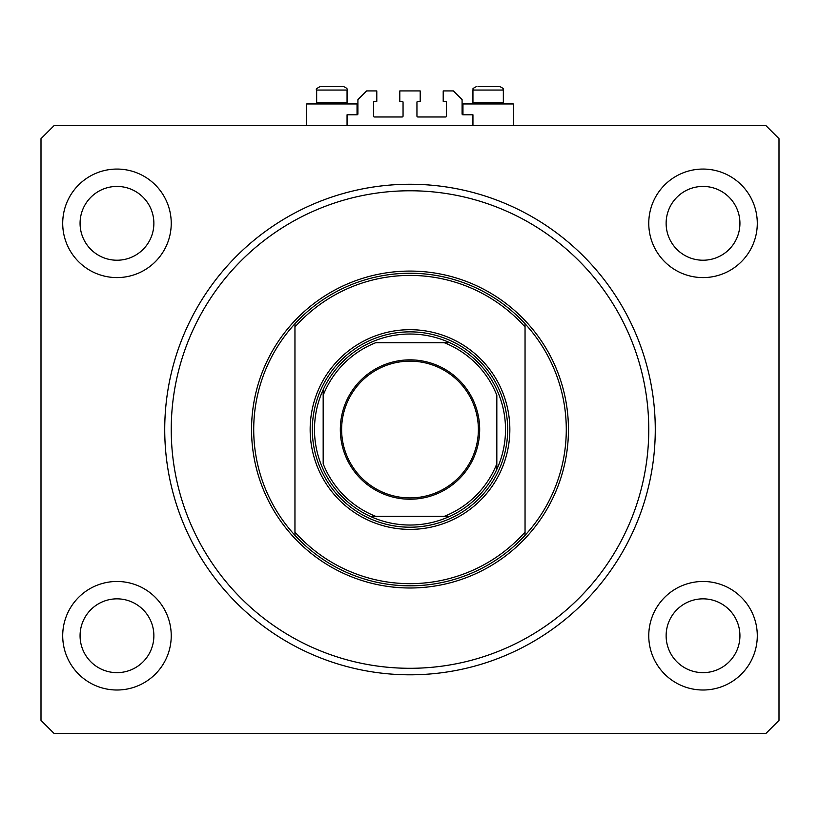 <?xml version="1.0" encoding="UTF-8"?>
<svg xmlns="http://www.w3.org/2000/svg" width="820" height="820" viewBox="0 0 820 820"><rect width="100%" height="100%" fill="white"/><g stroke="black" fill="none" stroke-linecap="round" stroke-linejoin="round"><path stroke-width="1.23" d="M472.945 125.655L472.945 114.8L462.962 114.8A0.871 0.871 0 0 1 462.09 113.929L462.09 99.609L453.409 90.928L443.21 90.928L443.21 101.342L445.598 101.342A0.871 0.871 0 0 1 446.469 102.213L446.469 116.102A0.871 0.871 0 0 1 445.598 116.973L417.81 116.973A0.871 0.871 0 0 1 416.949 116.102L416.949 102.213A0.871 0.871 0 0 1 417.81 101.342L420.199 101.342L420.199 90.928L399.801 90.928L399.801 101.342L402.189 101.342A0.871 0.871 0 0 1 403.05 102.213L403.05 116.102A0.871 0.871 0 0 1 402.189 116.973L374.402 116.973A0.871 0.871 0 0 1 373.53 116.102L373.53 102.213A0.871 0.871 0 0 1 374.402 101.342L376.79 101.342L376.79 90.928L366.591 90.928L357.909 99.609L357.909 113.929A0.871 0.871 0 0 1 357.038 114.8L347.055 114.8L347.055 125.655M80.073 223.327A36.9 36.9 0 0 0 116.973 260.227A36.9 36.9 0 0 0 153.873 223.327A36.9 36.9 0 0 0 116.973 186.427A36.9 36.9 0 0 0 80.073 223.327M666.127 223.327A36.9 36.9 0 0 0 703.027 260.227A36.9 36.9 0 0 0 739.927 223.327A36.9 36.9 0 0 0 703.027 186.427A36.9 36.9 0 0 0 666.127 223.327M62.709 635.746A54.263 54.263 0 0 0 116.973 690.009A54.263 54.263 0 0 0 171.236 635.746A54.263 54.263 0 0 0 116.973 581.472A54.263 54.263 0 0 0 62.709 635.746M648.764 635.746A54.263 54.263 0 0 0 703.027 690.009A54.263 54.263 0 0 0 757.29 635.746A54.263 54.263 0 0 0 703.027 581.472A54.263 54.263 0 0 0 648.764 635.746M648.764 223.327A54.263 54.263 0 0 0 703.027 277.59A54.263 54.263 0 0 0 757.29 223.327A54.263 54.263 0 0 0 703.027 169.063A54.263 54.263 0 0 0 648.764 223.327M62.709 223.327A54.263 54.263 0 0 0 116.973 277.59A54.263 54.263 0 0 0 171.236 223.327A54.263 54.263 0 0 0 116.973 169.063A54.263 54.263 0 0 0 62.709 223.327M462.962 114.8L462.962 103.945L513.32 103.945L513.32 125.655M357.038 114.8L357.038 103.945L306.68 103.945L306.68 125.655M164.728 429.536A245.272 245.272 0 0 0 410 674.809A245.272 245.272 0 0 0 655.272 429.536A245.272 245.272 0 0 0 410 184.254A245.272 245.272 0 0 0 164.728 429.536M666.127 635.746A36.9 36.9 0 0 0 703.027 672.646A36.9 36.9 0 0 0 739.927 635.746A36.9 36.9 0 0 0 703.027 598.846A36.9 36.9 0 0 0 666.127 635.746M80.073 635.746A36.9 36.9 0 0 0 116.973 672.646A36.9 36.9 0 0 0 153.873 635.746A36.9 36.9 0 0 0 116.973 598.846A36.9 36.9 0 0 0 80.073 635.746M54.028 733.418L765.972 733.418L779 720.39L779 138.672L765.972 125.655L54.028 125.655L41 138.672L41 720.39L54.028 733.418M343.58 86.582C346.624 87.894 347.772 89.052 347.055 90.056L316.663 90.056L316.663 102.469L318.139 103.945L316.663 102.469L347.055 102.469L347.055 90.056C347.772 89.052 346.624 87.894 343.58 86.582L321.707 86.582M498.293 86.582L477.988 86.582M501.297 102.469L503.336 102.469L503.336 90.056L472.945 90.056C474.237 88.888 470.29 89.698 476.42 86.582C470.29 89.698 474.237 88.888 472.945 90.056L472.945 102.469L501.297 102.469M328.061 86.582L324.259 86.582M509.845 429.536A99.845 99.845 0 0 1 410 529.382A99.845 99.845 0 0 1 310.155 429.536A99.845 99.845 0 0 1 410 329.691A99.845 99.845 0 0 1 509.845 429.536M648.764 429.536A238.763 238.763 0 0 0 410 190.773A238.763 238.763 0 0 0 171.236 429.536A238.763 238.763 0 0 0 410 668.3A238.763 238.763 0 0 0 648.764 429.536M566.282 429.536A156.282 156.282 0 0 0 525.046 323.756L525.046 326.985A154.109 154.109 0 0 0 294.954 326.985L294.954 532.088A154.109 154.109 0 0 0 525.046 532.088L525.046 535.316A156.282 156.282 0 0 0 566.282 429.536M294.954 323.756A156.282 156.282 0 0 0 294.954 535.316A156.282 156.282 0 0 0 525.046 535.316L525.046 323.756A156.282 156.282 0 0 0 294.954 323.756L294.954 326.985L294.954 323.756M294.954 532.088L294.954 535.316L294.954 532.088M479.679 429.536A69.68 69.68 0 0 1 410 499.216A69.68 69.68 0 0 1 340.32 429.536A69.68 69.68 0 0 1 410 359.857A69.68 69.68 0 0 1 479.679 429.536M341.622 429.536A68.378 68.378 0 0 0 410 497.904A68.378 68.378 0 0 0 478.378 429.536A68.378 68.378 0 0 0 410 361.159A68.378 68.378 0 0 0 341.622 429.536M505.509 429.536A95.51 95.51 0 0 0 323.172 389.746A95.51 95.51 0 0 0 370.209 516.354L449.79 516.354A95.51 95.51 0 0 0 496.828 469.327L496.828 395.281A93.337 93.337 0 0 0 444.255 342.709L375.744 342.709A93.337 93.337 0 0 0 323.172 395.281L323.172 463.782A93.337 93.337 0 0 0 375.744 516.354L370.209 516.354A95.51 95.51 0 0 0 449.79 516.354L444.255 516.354A93.337 93.337 0 0 0 496.828 463.782L496.828 469.327A95.51 95.51 0 0 0 505.509 429.536M312.328 429.536A97.672 97.672 0 0 1 410 331.854A97.672 97.672 0 0 1 507.672 429.536A97.672 97.672 0 0 1 410 527.209A97.672 97.672 0 0 1 312.328 429.536M323.172 389.746L323.172 395.281L323.172 389.746A95.51 95.51 0 0 1 370.209 342.709A95.51 95.51 0 0 0 323.172 389.746M449.79 342.709L444.255 342.709L449.79 342.709A95.51 95.51 0 0 1 496.828 389.746A95.51 95.51 0 0 0 449.79 342.709M370.209 516.354A95.51 95.51 0 0 1 323.172 469.327A95.51 95.51 0 0 0 370.209 516.354M496.828 469.327A95.51 95.51 0 0 1 449.79 516.354A95.51 95.51 0 0 0 496.828 469.327M568.455 429.536A158.455 158.455 0 0 1 410 587.991A158.455 158.455 0 0 1 251.545 429.536A158.455 158.455 0 0 1 410 271.082A158.455 158.455 0 0 1 568.455 429.536M316.663 90.056C315.638 89.452 316.797 88.293 320.138 86.582C316.797 88.293 315.638 89.452 316.663 90.056M501.86 103.945L503.336 102.469L501.86 103.945M503.336 90.056C502.045 88.878 505.981 89.667 499.862 86.582C505.981 89.667 502.045 88.878 503.336 90.056M474.421 103.945L472.945 102.469L474.421 103.945M345.579 103.945L347.055 102.469"/></g></svg>
